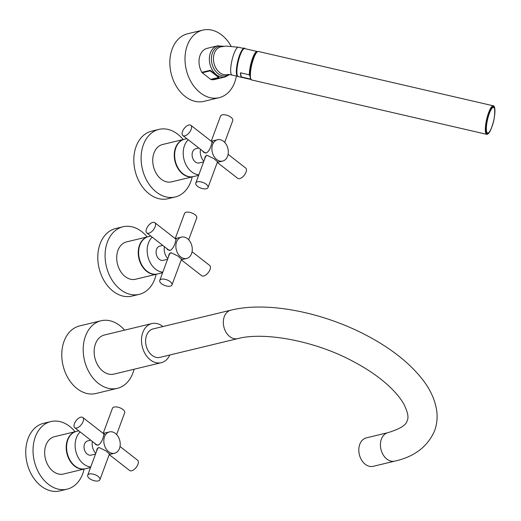 <?xml version="1.0" encoding="UTF-8"?>
<svg xmlns="http://www.w3.org/2000/svg" width="521" height="521" viewBox="0 0 521 521"><rect width="100%" height="100%" fill="white"/><g stroke="black" fill="none" stroke-linecap="round" stroke-linejoin="round"><path stroke-width="0.78" d="M188.674 239.784L196.743 217.98A6.513 3.009 -159.7 0 0 193.441 213.701A6.513 3.009 -159.7 0 0 186.192 212.262A6.513 3.009 20.3 0 0 184.525 213.46L175.232 238.592M191.559 253.629A10.974 8.017 76.4 0 0 190.178 241.783A10.974 8.017 76.4 0 0 181.503 237.127A10.974 8.017 76.4 0 0 176.593 241.965A10.974 8.017 -103.6 0 0 177.974 253.805A10.974 8.017 -103.6 0 0 186.648 258.468A10.974 8.017 -103.6 0 0 191.559 253.629M175.44 238.755L176.131 238.826L175.336 242.265C174.229 246.225 172.549 248.927 170.302 250.38L167.671 249.676L166.492 248.289M167.821 258.611A10.974 8.017 -103.6 0 1 164.421 246.68M168.654 256.365L168.902 254.632L170.927 252.659L177.915 256.052L181.803 259.406L181.308 259.699M162.78 245.404L159.823 246.114A7.32 5.347 76.4 0 0 156.554 249.338A7.32 5.347 -103.6 0 0 157.472 257.237A7.32 5.347 -103.6 0 0 163.255 260.344L167.567 259.302M162.812 272.157A19.205 14.034 -103.6 0 1 148.446 243.02A19.205 14.034 76.4 0 1 152.23 237.172M162.604 272.73L157.492 273.961A19.205 14.034 -103.6 0 1 142.311 265.808A19.205 14.034 -103.6 0 1 139.895 245.078A19.205 14.034 76.4 0 1 148.492 236.612L150.797 236.059M157.296 274.007A19.205 14.034 -103.6 0 1 157.101 274.053A19.205 14.034 -103.6 0 1 141.92 265.905A19.205 14.034 -103.6 0 1 139.511 245.176A19.205 14.034 76.4 0 1 148.101 236.71A19.205 14.034 76.4 0 1 148.296 236.664M157.101 274.053L135.571 279.243A19.205 14.034 -103.6 0 1 120.397 271.089A19.205 14.034 -103.6 0 1 117.98 250.367A19.205 14.034 -103.6 0 1 126.57 241.9L148.101 236.71M147.143 236.938A34.757 25.392 -103.6 0 0 122.93 226.785A34.757 25.392 -103.6 0 0 107.385 242.102A34.757 25.392 76.4 0 0 111.748 279.608A34.757 25.392 76.4 0 0 139.218 294.358A34.757 25.392 76.4 0 0 154.763 279.041A34.757 25.392 -103.6 0 0 156.144 274.287M122.93 226.785L115.642 228.537A34.757 25.392 -103.6 0 0 100.097 243.854A34.757 25.392 76.4 0 0 104.46 281.366A34.757 25.392 76.4 0 0 131.93 296.117L139.218 294.358M168.231 250.041A6.877 3.458 127.9 0 1 167.879 249.377M176.267 239.159A6.877 3.458 -52.1 0 0 175.89 239.1M169.911 250.438A6.513 3.276 127.9 0 1 168.758 250.06L146.811 232.952A6.513 3.276 127.9 0 1 146.492 228.856A6.513 3.276 -52.1 0 1 150.484 223.574A6.513 3.276 -52.1 0 1 154.822 222.682A6.513 3.276 -52.1 0 1 155.141 226.772A6.513 3.276 127.9 0 1 151.149 232.06A6.513 3.276 127.9 0 1 146.811 232.952M169.312 254.593A6.877 3.178 20.3 0 1 169.227 253.961M181.582 258.97L171.969 284.935A6.513 3.009 -159.7 0 1 170.302 286.14A6.513 3.009 20.3 0 1 163.053 284.7A6.513 3.009 20.3 0 1 159.758 280.422L169.664 253.636A6.513 3.009 20.3 0 1 170.054 253.063M159.758 280.422A6.513 3.009 20.3 0 1 161.425 279.217A6.513 3.009 -159.7 0 1 168.674 280.656A6.513 3.009 -159.7 0 1 171.969 284.935M181.269 259.81L201.673 275.72A6.513 3.276 127.9 0 0 206.01 274.827A6.513 3.276 127.9 0 0 210.002 269.546A6.513 3.276 -52.1 0 0 209.683 265.45L192.073 251.721M116.619 434.566L124.688 412.762A6.513 3.009 -159.7 0 0 121.393 408.484A6.513 3.009 -159.7 0 0 114.145 407.044A6.513 3.009 20.3 0 0 112.471 408.243L103.178 433.374M119.504 448.412A10.974 8.017 76.4 0 0 118.13 436.565A10.974 8.017 76.4 0 0 109.456 431.909A10.974 8.017 76.4 0 0 104.545 436.748A10.974 8.017 -103.6 0 0 105.926 448.588A10.974 8.017 -103.6 0 0 114.594 453.244A10.974 8.017 -103.6 0 0 119.504 448.412M103.392 433.537L104.083 433.609L103.282 437.047C102.175 441.007 100.501 443.71 98.248 445.155L95.623 444.459L94.438 443.071M95.773 453.394A10.974 8.017 -103.6 0 1 92.367 441.456M96.6 451.147L96.854 449.415L98.879 447.441L105.867 450.834L109.755 454.188L109.254 454.481M90.732 440.18L87.769 440.896A7.32 5.347 76.4 0 0 84.5 444.12A7.32 5.347 -103.6 0 0 85.418 452.02A7.32 5.347 -103.6 0 0 91.201 455.12L95.519 454.084M90.758 466.94A19.205 14.034 -103.6 0 1 76.392 437.803A19.205 14.034 76.4 0 1 80.175 431.955M90.55 467.513L85.437 468.744A19.205 14.034 -103.6 0 1 70.257 460.59A19.205 14.034 -103.6 0 1 67.847 439.861A19.205 14.034 76.4 0 1 76.437 431.395L78.749 430.841M85.242 468.789A19.205 14.034 -103.6 0 1 85.047 468.835A19.205 14.034 -103.6 0 1 69.873 460.688A19.205 14.034 -103.6 0 1 67.456 439.958A19.205 14.034 76.4 0 1 76.046 431.492A19.205 14.034 76.4 0 1 76.242 431.447M85.047 468.835L63.523 474.025A19.205 14.034 -103.6 0 1 48.342 465.872A19.205 14.034 -103.6 0 1 45.926 445.142A19.205 14.034 -103.6 0 1 54.523 436.676L76.046 431.492M75.089 431.72A34.757 25.392 -103.6 0 0 50.876 421.561A34.757 25.392 -103.6 0 0 35.33 436.885A34.757 25.392 76.4 0 0 39.7 474.39A34.757 25.392 76.4 0 0 67.163 489.141A34.757 25.392 76.4 0 0 82.709 473.823A34.757 25.392 -103.6 0 0 84.089 469.069M50.876 421.561L43.588 423.319A34.757 25.392 -103.6 0 0 28.043 438.636A34.757 25.392 76.4 0 0 32.413 476.148A34.757 25.392 76.4 0 0 59.876 490.899L67.163 489.141M96.177 444.823A6.877 3.458 127.9 0 1 95.825 444.159M104.213 433.941A6.877 3.458 -52.1 0 0 103.835 433.882M97.857 445.221A6.513 3.276 127.9 0 1 96.704 444.843L74.763 427.734A6.513 3.276 127.9 0 1 74.444 423.638A6.513 3.276 -52.1 0 1 78.437 418.356A6.513 3.276 -52.1 0 1 82.767 417.458A6.513 3.276 -52.1 0 1 83.086 421.554A6.513 3.276 127.9 0 1 79.094 426.836A6.513 3.276 127.9 0 1 74.763 427.734M97.258 449.376A6.877 3.178 20.3 0 1 97.18 448.744M109.527 453.752L99.921 479.717A6.513 3.009 -159.7 0 1 98.254 480.922A6.513 3.009 20.3 0 1 90.999 479.483A6.513 3.009 20.3 0 1 87.704 475.198L97.609 448.418A6.513 3.009 20.3 0 1 98 447.845M87.704 475.198A6.513 3.009 20.3 0 1 89.371 473.999A6.513 3.009 -159.7 0 1 96.619 475.439A6.513 3.009 -159.7 0 1 99.921 479.717M109.215 454.592L129.625 470.502A6.513 3.276 127.9 0 0 133.956 469.61A6.513 3.276 127.9 0 0 137.948 464.328A6.513 3.276 -52.1 0 0 137.629 460.232L120.025 446.504M224.701 142.396L232.763 120.592A6.513 3.009 -159.7 0 0 229.468 116.307A6.513 3.009 -159.7 0 0 222.22 114.874A6.513 3.009 20.3 0 0 220.552 116.072L211.252 141.198M227.586 156.235A10.974 8.017 76.4 0 0 226.205 144.395A10.974 8.017 76.4 0 0 217.531 139.732A10.974 8.017 76.4 0 0 212.62 144.571A10.974 8.017 -103.6 0 0 214.001 156.417A10.974 8.017 -103.6 0 0 222.675 161.074A10.974 8.017 -103.6 0 0 227.586 156.235M211.467 141.367L212.158 141.438L211.357 144.877C210.256 148.83 208.576 151.533 206.329 152.985L203.698 152.288L202.513 150.901M203.848 161.223A10.974 8.017 -103.6 0 1 200.448 149.286M204.681 158.977L204.929 157.244L206.954 155.271L213.942 158.658L217.83 162.018L217.335 162.311M198.807 148.01L195.85 148.726A7.32 5.347 76.4 0 0 192.575 151.95A7.32 5.347 -103.6 0 0 193.499 159.843A7.32 5.347 -103.6 0 0 199.276 162.949L203.594 161.907M198.84 174.769A19.205 14.034 -103.6 0 1 184.473 145.633A19.205 14.034 76.4 0 1 188.25 139.784M198.625 175.336L193.512 176.567A19.205 14.034 -103.6 0 1 178.338 168.42A19.205 14.034 -103.6 0 1 175.922 147.69A19.205 14.034 76.4 0 1 184.512 139.224L186.824 138.671M193.324 176.612A19.205 14.034 -103.6 0 1 193.128 176.665A19.205 14.034 -103.6 0 1 177.948 168.511A19.205 14.034 -103.6 0 1 175.531 147.782A19.205 14.034 76.4 0 1 184.128 139.315A19.205 14.034 76.4 0 1 184.323 139.276M193.128 176.665L171.598 181.855A19.205 14.034 -103.6 0 1 156.417 173.701A19.205 14.034 -103.6 0 1 154.008 152.972A19.205 14.034 -103.6 0 1 162.598 144.506L184.128 139.315M183.171 139.55A34.757 25.392 -103.6 0 0 158.957 129.39A34.757 25.392 -103.6 0 0 143.405 144.708A34.757 25.392 76.4 0 0 147.775 182.22A34.757 25.392 76.4 0 0 175.238 196.971A34.757 25.392 76.4 0 0 190.79 181.647A34.757 25.392 -103.6 0 0 192.171 176.893M158.957 129.39L151.67 131.149A34.757 25.392 -103.6 0 0 136.124 146.466A34.757 25.392 76.4 0 0 140.488 183.978A34.757 25.392 76.4 0 0 167.957 198.722L175.238 196.971M204.252 152.653A6.877 3.458 127.9 0 1 203.906 151.982M212.294 141.771A6.877 3.458 -52.1 0 0 211.917 141.712M205.938 153.05A6.513 3.276 127.9 0 1 204.786 152.666L182.838 135.558A6.513 3.276 127.9 0 1 182.519 131.468A6.513 3.276 -52.1 0 1 186.511 126.18A6.513 3.276 -52.1 0 1 190.849 125.287A6.513 3.276 -52.1 0 1 191.168 129.384A6.513 3.276 127.9 0 1 187.176 134.665A6.513 3.276 127.9 0 1 182.838 135.558M205.333 157.205A6.877 3.178 20.3 0 1 205.254 156.574M217.602 161.575L207.996 187.547A6.513 3.009 -159.7 0 1 206.329 188.745A6.513 3.009 20.3 0 1 199.081 187.313A6.513 3.009 20.3 0 1 195.785 183.027L205.691 156.248A6.513 3.009 20.3 0 1 206.075 155.675M195.785 183.027A6.513 3.009 20.3 0 1 197.452 181.829A6.513 3.009 -159.7 0 1 204.701 183.268A6.513 3.009 -159.7 0 1 207.996 187.547M217.29 162.422L237.7 178.332A6.513 3.276 127.9 0 0 242.037 177.44A6.513 3.276 127.9 0 0 246.029 172.151A6.513 3.276 -52.1 0 0 245.71 168.062L228.1 154.333M373.179 466.328A14.634 10.694 -103.6 0 1 361.613 460.115A14.634 10.694 -103.6 0 1 359.777 444.322A14.634 10.694 76.4 0 1 366.322 437.868L387.937 432.664A14.634 10.694 -103.6 0 0 381.392 439.112A14.634 10.694 -103.6 0 0 383.228 454.905A14.634 10.694 -103.6 0 0 394.794 461.118L373.179 466.328M237.693 338.637A14.634 10.694 76.4 0 1 226.127 332.424A14.634 10.694 76.4 0 1 224.29 316.631A14.634 10.694 76.4 0 1 230.836 310.184L153.115 328.914A14.634 10.694 76.4 0 0 146.57 335.361A14.634 10.694 76.4 0 0 148.407 351.154A14.634 10.694 76.4 0 0 159.973 357.367L237.693 338.637C264.212 331.525 315.244 340.838 353.349 361.535C367.058 368.803 378.578 376.663 387.898 385.11C395.315 391.929 400.656 398.311 403.925 404.263C407.806 412.183 408.887 417.614 407.175 420.551C406.569 424.875 400.154 428.913 387.937 432.664M169.781 355.003A20.124 14.699 -103.6 0 1 161.256 362.701A20.124 14.699 -103.6 0 1 145.352 354.163A20.124 14.699 -103.6 0 1 142.826 332.45A20.124 14.699 76.4 0 1 151.826 323.58A20.124 14.699 76.4 0 1 162.923 326.55M161.256 362.701L113.904 374.111A20.124 14.699 -103.6 0 1 98.007 365.573A20.124 14.699 -103.6 0 1 95.473 343.86A20.124 14.699 -103.6 0 1 104.474 334.99L151.826 323.58M117.336 388.34L95.903 393.505A34.757 25.392 76.4 0 1 68.44 378.754A34.757 25.392 76.4 0 1 64.07 341.248A34.757 25.392 -103.6 0 1 79.615 325.931L101.048 320.76A34.757 25.392 -103.6 0 0 85.503 336.084A34.757 25.392 76.4 0 0 89.866 373.59A34.757 25.392 76.4 0 0 117.336 388.34A34.757 25.392 76.4 0 0 132.881 373.023A34.757 25.392 -103.6 0 0 134.034 369.265M101.048 320.76A34.757 25.392 -103.6 0 1 124.604 330.138M244.264 48.583A14.269 3.373 103 0 0 244.16 48.557A14.269 3.373 103 0 0 238.546 58.313A14.269 3.373 103 0 0 236.554 74.327A14.269 3.373 103 0 0 237.732 76.359A14.269 3.373 103 0 0 237.837 76.372M243.496 49.111A13.754 3.25 103 0 0 238.338 59.505A13.754 3.25 103 0 0 236.71 73.897M215.186 74.698A1.465 0.736 -52.1 0 0 215.297 74.829L210.21 70.849L202.259 72.764A1.465 1.068 -103.6 0 1 201.874 72.321A16.027 11.709 -103.6 0 1 207.241 48.316L217.576 45.822A16.027 11.709 76.4 0 0 209.364 58.3A16.027 11.709 76.4 0 0 216.404 74.731A16.027 11.709 -103.6 0 0 225.085 76.978L229.54 74.62M225.085 76.978L214.75 79.472A16.027 11.709 -103.6 0 1 211.187 79.583L219.146 77.662L212.64 72.204C211.012 70.7 210.074 70.101 209.826 70.4L201.874 72.321M202.851 30.101L187.697 33.754A34.757 25.392 -103.6 0 0 172.145 49.078A34.757 25.392 76.4 0 0 176.515 86.584A34.757 25.392 76.4 0 0 203.978 101.334L219.139 97.681A34.757 25.392 76.4 0 1 191.669 82.93A34.757 25.392 76.4 0 1 187.3 45.425A34.757 25.392 -103.6 0 1 202.851 30.101A34.757 25.392 -103.6 0 1 231.05 46.108M236.371 76.04A34.757 25.392 -103.6 0 1 234.684 82.364A34.757 25.392 76.4 0 1 219.139 97.681M202.259 72.764L210.725 79.368A1.465 1.068 76.4 0 0 211.187 79.583M211.389 71.481L212.64 72.204M210.725 79.368L218.677 77.447L217.921 76.646A1.465 1.14 -59.4 0 0 218.494 76.769M217.661 76.418A1.465 1.14 -59.4 0 0 217.921 76.652L215.29 74.829A1.465 0.736 -52.1 0 0 215.74 74.887M240.481 72.79A14.341 3.387 103 0 0 240.689 75.35A14.341 3.387 103 0 0 241.256 76.926L240.481 72.79L249.351 74.842L250.288 77.043M241.256 76.926L250.119 78.977L250.477 78.163M489.03 113.278A13.461 3.178 103 0 0 487.278 133.265C488.763 133.33 490.287 131.227 491.844 126.961C495.855 117.153 494.989 104.845 493.348 107.026A13.461 3.178 103 0 0 489.03 113.278M244.16 48.557L238.475 47.242A14.269 3.373 103 0 0 232.861 56.997A14.269 3.373 103 0 0 230.868 73.012A14.269 3.373 103 0 0 232.047 75.044L237.732 76.359M232.047 75.044C225.867 74.015 228.498 74.809 227.43 74.607L227.449 74.601A14.269 10.427 -103.6 0 1 219.719 72.601A14.269 10.427 -103.6 0 1 213.454 57.974A14.269 10.427 -103.6 0 1 220.767 46.857L226.016 46.089L238.475 47.242M223.229 46.382A15.148 11.065 76.4 0 0 211.702 55.539A15.148 11.065 76.4 0 0 218.058 73.663A15.148 11.065 -103.6 0 0 228.999 74.575M215.981 75.35L218.677 77.447A1.465 1.068 76.4 0 0 219.146 77.662M214.58 74.256L210.21 70.849A1.465 1.068 -103.6 0 1 209.826 70.4M238.266 76.554A14.341 3.387 -77 0 1 237.088 74.516A14.341 3.387 -77 0 1 239.093 58.417A14.341 3.387 -77 0 1 244.733 48.609C243.489 44.057 234.574 65.483 236.69 74.132C237.576 76.235 238.097 77.043 238.266 76.554L250.738 79.439A14.341 3.387 -77 0 1 250.119 78.977M249.351 74.842A14.341 3.387 -77 0 1 252.144 59.44A14.341 3.387 -77 0 1 257.198 51.494L257.491 51.599M250.249 76.795A13.754 3.25 -77 0 1 255.596 53.656M494.266 117.772L494.95 110.673L494.742 108.094C494.103 106.251 493.634 105.496 493.335 105.822A14.634 3.458 103 0 0 487.578 115.831A14.634 3.458 103 0 0 485.533 132.256A14.634 3.458 103 0 0 486.738 134.34L251.78 79.98A14.634 3.458 -77 0 1 250.575 77.896A14.634 3.458 -77 0 1 252.62 61.471A14.634 3.458 -77 0 1 258.377 51.468L257.302 51.709L256.019 53.025L254.723 55.259L251.513 64.806L250.223 73.083L250.373 77.707C251.018 79.557 251.487 80.312 251.78 79.98M494.481 116.352A14.341 3.387 103 0 0 494.729 108.218A14.341 3.387 103 0 0 488.945 112.836A14.341 3.387 103 0 0 485.904 132.073A14.341 3.387 103 0 0 492.397 125.379M250.386 77.59A14.341 3.387 -77 0 1 252.001 62.885A14.341 3.387 -77 0 1 257.289 51.826M491.85 126.922A13.168 3.113 103 0 0 494.644 109.254A13.168 3.113 103 0 0 489.336 113.493A13.168 3.113 103 0 0 486.536 131.168A13.168 3.113 103 0 0 491.85 126.922M181.503 237.127L175.277 238.625M181.288 259.758L186.648 258.468M176.254 239.386L154.822 222.682M109.456 431.909L103.223 433.407M109.234 454.54L114.594 453.244M104.714 434.566L82.767 417.458M217.531 139.732L211.305 141.237M217.309 162.37L222.675 161.074M212.789 142.396L190.849 125.287M230.836 310.184C267.592 301.001 324.277 312.502 368.64 336.514C391.799 348.972 409.708 363.228 422.368 379.281C430.085 389.122 434.827 399.347 436.598 409.962C437.692 417.106 437.034 424.022 434.625 430.711C427.676 446.627 414.397 456.767 394.794 461.118M223.841 46.297L217.576 45.822M244.733 48.609L257.198 51.494M492.82 124.011L491.127 128.902L489.095 132.783L487.825 134.092L486.738 134.34M493.335 105.822L258.377 51.468"/></g></svg>
